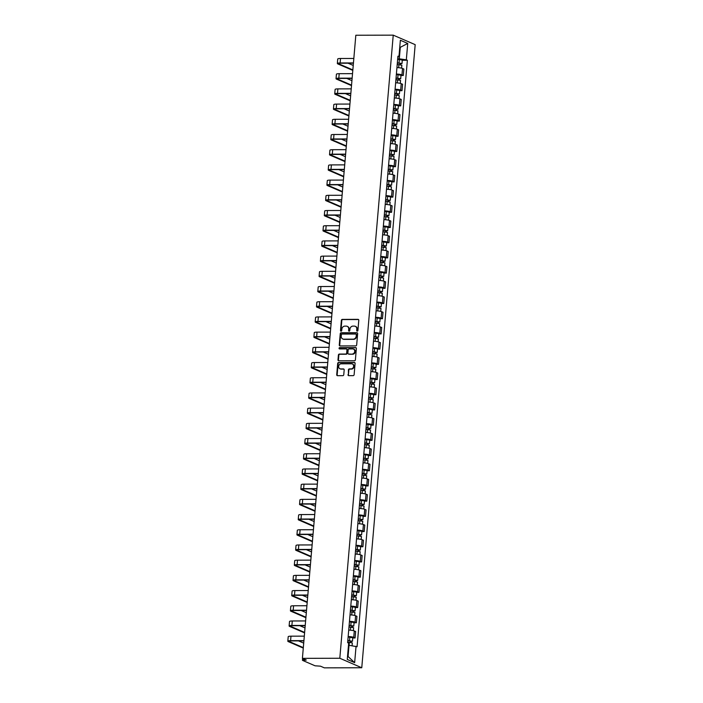 <?xml version="1.0" encoding="UTF-8"?>
<svg xmlns="http://www.w3.org/2000/svg" width="703" height="703" viewBox="0 0 703 703"><rect width="100%" height="100%" fill="white"/><g stroke="black" fill="none" stroke-linecap="round" stroke-linejoin="round"><path stroke-width="1.05" d="M357.247 331.139A0.685 0.598 -66.6 0 0 357.915 330.472L358.785 320.304A0.975 0.852 -66.6 0 0 358.003 319.347L342.335 319.39A0.975 0.852 -66.6 0 0 341.377 320.348L340.507 330.515A0.685 0.598 -66.6 0 0 341.728 330.507L341.843 329.189A3.12 2.733 -66.6 0 1 344.892 326.122L346.192 326.122A3.12 2.733 -66.6 0 1 348.714 329.18L348.6 330.489A0.685 0.598 -66.6 0 0 349.822 330.489L349.936 329.171A3.12 2.733 -66.6 0 1 352.985 326.104L354.286 326.104A3.12 2.733 -66.6 0 1 356.808 329.153L356.693 330.472A0.685 0.598 -66.6 0 0 357.247 331.139A0.685 0.598 -66.6 0 1 357.133 330.656L356.693 330.472M347.985 374.699A0.975 0.852 -66.6 0 0 348.776 375.657L353.17 375.639A0.975 0.852 -66.6 0 0 354.127 374.681L355.094 363.398A0.975 0.852 -66.6 0 0 354.303 362.44L338.635 362.484A0.975 0.852 -66.6 0 0 337.686 363.442L336.719 374.725A0.975 0.852 -66.6 0 0 337.51 375.683L342.818 375.666A0.975 0.852 -66.6 0 0 343.767 374.708L344.18 369.883A0.975 0.852 -66.6 0 0 343.398 368.926L340.762 368.934A2.61 2.285 -66.6 0 1 341.201 363.811L351.509 363.785A2.61 2.285 -66.6 0 1 351.078 368.908L349.356 368.908A0.975 0.852 -66.6 0 0 348.407 369.866L348.424 374.892A0.975 0.852 -66.6 0 0 348.706 375.648M339.813 658.254L302.404 658.351L355.823 35.247L393.232 35.15L339.813 658.254L361.764 667.753L415.183 44.649L393.232 35.15M355.727 345.894A0.975 0.852 -66.6 0 0 356.676 344.936L357.642 333.644A0.975 0.852 -66.6 0 0 356.852 332.695L341.192 332.73A0.975 0.852 -66.6 0 0 340.234 333.688L339.268 344.98A0.975 0.852 -66.6 0 0 340.059 345.938L355.727 345.894M356.368 348.521L355.402 359.813A0.975 0.852 -66.6 0 1 354.444 360.771L338.784 360.806A0.975 0.852 -66.6 0 1 337.994 359.857L338.407 355.024A0.975 0.852 -66.6 0 1 339.364 354.066L345.718 354.048A0.975 0.852 -66.6 0 0 346.667 353.091L346.939 349.883A0.975 0.852 -66.6 0 0 346.148 348.934L339.54 348.943A0.685 0.598 -66.6 0 1 339.654 347.607L355.577 347.572A0.975 0.852 -66.6 0 1 356.368 348.521M302.404 658.351L306.288 660.029L302.642 660.425L315.067 665.803L320.463 666.172L324.347 667.85L361.764 667.753M396.387 74.035A4.57 0.782 4.9 0 1 401.967 74.896L402.52 68.463A4.57 0.782 -175.1 0 0 396.94 67.602M402.52 68.463L403.856 69.043L403.302 75.476L400.982 75.476M401.967 74.896L403.302 75.476M399.673 90.678L402.002 90.678L402.555 84.246L401.22 83.666A4.57 0.782 -175.1 0 0 395.64 82.805M395.086 89.237A4.57 0.782 4.9 0 1 400.666 90.098L402.002 90.678M398.373 105.881L400.701 105.881L401.255 99.448L399.91 98.868A4.57 0.782 -175.1 0 0 394.33 98.007M393.785 104.439A4.57 0.782 4.9 0 1 399.357 105.301L400.701 105.881M397.072 121.083L399.401 121.083L399.945 114.651L398.61 114.071A4.57 0.782 -175.1 0 0 393.03 113.209M392.476 119.642A4.57 0.782 4.9 0 1 398.056 120.503L399.401 121.083M395.763 136.285L398.091 136.285L398.645 129.853L397.309 129.273A4.57 0.782 -175.1 0 0 391.729 128.412M391.176 134.844A4.57 0.782 4.9 0 1 396.756 135.705L398.091 136.285M394.462 151.488L396.791 151.488L397.344 145.055L396 144.475A4.57 0.782 -175.1 0 0 390.429 143.614M389.875 150.047A4.57 0.782 4.9 0 1 395.455 150.908L396.791 151.488M393.162 166.69L395.49 166.69L396.035 160.258L394.699 159.678A4.57 0.782 -175.1 0 0 389.119 158.816M388.566 165.249A4.57 0.782 4.9 0 1 394.146 166.11L395.49 166.69M391.852 181.892L394.181 181.892L394.735 175.46L393.399 174.88A4.57 0.782 -175.1 0 0 387.819 174.019M387.265 180.451A4.57 0.782 4.9 0 1 392.845 181.312L394.181 181.892M390.552 197.095L392.88 197.095L393.434 190.662L392.089 190.082A4.57 0.782 -175.1 0 0 386.518 189.221M385.965 195.654A4.57 0.782 4.9 0 1 391.545 196.515L392.88 197.095M389.251 212.297L391.58 212.297L392.125 205.865L390.789 205.285A4.57 0.782 -175.1 0 0 385.209 204.424M384.664 210.856A4.57 0.782 4.9 0 1 390.235 211.717L391.58 212.297M387.951 227.5L390.27 227.5L390.824 221.067L389.488 220.487A4.57 0.782 -175.1 0 0 383.908 219.626M383.355 226.058A4.57 0.782 4.9 0 1 388.935 226.92L390.27 227.5M386.641 242.702L388.97 242.702L389.524 236.27L388.179 235.69A4.57 0.782 -175.1 0 0 382.608 234.828M382.054 241.261A4.57 0.782 4.9 0 1 387.634 242.122L388.97 242.702M385.341 257.904L387.669 257.904L388.214 251.472L386.878 250.892A4.57 0.782 -175.1 0 0 381.298 250.031M380.754 256.463A4.57 0.782 4.9 0 1 386.325 257.324L387.669 257.904M384.04 273.107L386.36 273.107L386.914 266.674L385.578 266.094A4.57 0.782 -175.1 0 0 379.998 265.233M379.444 271.666A4.57 0.782 4.9 0 1 385.024 272.527L386.36 273.107M382.731 288.309L385.059 288.309L385.613 281.877L384.269 281.297A4.57 0.782 -175.1 0 0 378.697 280.435M378.144 286.868A4.57 0.782 4.9 0 1 383.724 287.729L385.059 288.309M381.43 303.511L383.759 303.511L384.313 297.079L382.968 296.499A4.57 0.782 -175.1 0 0 377.388 295.638M376.843 302.07A4.57 0.782 4.9 0 1 382.414 302.931L383.759 303.511M380.13 318.714L382.45 318.714L383.003 312.281L381.667 311.701A4.57 0.782 -175.1 0 0 376.087 310.84M375.534 317.273A4.57 0.782 4.9 0 1 381.114 318.134L382.45 318.714M378.82 333.916L381.149 333.916L381.703 327.484L380.367 326.904A4.57 0.782 -175.1 0 0 374.787 326.043M374.233 332.475A4.57 0.782 4.9 0 1 379.813 333.336L381.149 333.916M377.52 349.119L379.848 349.119L380.402 342.686L379.058 342.106A4.57 0.782 -175.1 0 0 373.478 341.245M372.933 347.677A4.57 0.782 4.9 0 1 378.504 348.539L379.848 349.119M376.219 364.321L378.548 364.321L379.093 357.889L377.757 357.309A4.57 0.782 -175.1 0 0 372.177 356.447M371.623 362.88A4.57 0.782 4.9 0 1 377.203 363.741L378.548 364.321M374.91 379.523L377.239 379.523L377.792 373.091L376.457 372.511A4.57 0.782 -175.1 0 0 370.876 371.65M370.323 378.082A4.57 0.782 4.9 0 1 375.903 378.943L377.239 379.523M373.609 394.726L375.938 394.726L376.492 388.293L375.147 387.713A4.57 0.782 -175.1 0 0 369.576 386.852M369.022 393.285A4.57 0.782 4.9 0 1 374.602 394.146L375.938 394.726M372.309 409.937L374.637 409.928L375.182 403.496L373.847 402.916A4.57 0.782 -175.1 0 0 368.267 402.054M367.713 408.487A4.57 0.782 4.9 0 1 373.293 409.348L374.637 409.928M370.999 425.139L373.328 425.13L373.882 418.698L372.546 418.118A4.57 0.782 -175.1 0 0 366.966 417.257M366.412 423.689A4.57 0.782 4.9 0 1 371.992 424.55L373.328 425.13M369.699 440.342L372.028 440.333L372.581 433.9L371.237 433.32A4.57 0.782 -175.1 0 0 365.665 432.459M365.112 438.892A4.57 0.782 4.9 0 1 370.692 439.753L372.028 440.333M368.398 455.544L370.727 455.535L371.272 449.103L369.936 448.523A4.57 0.782 -175.1 0 0 364.356 447.662M363.811 454.094A4.57 0.782 4.9 0 1 369.383 454.955L370.727 455.535M367.089 470.746L369.418 470.738L369.971 464.305L368.636 463.725A4.57 0.782 -175.1 0 0 363.056 462.864M362.502 469.296A4.57 0.782 4.9 0 1 368.082 470.158L369.418 470.738M365.788 485.949L368.117 485.94L368.671 479.508L367.326 478.928A4.57 0.782 -175.1 0 0 361.755 478.066M361.201 484.499A4.57 0.782 4.9 0 1 366.781 485.36L368.117 485.94M364.488 501.151L366.817 501.142L367.361 494.71L366.026 494.13A4.57 0.782 -175.1 0 0 360.446 493.269M359.901 499.701A4.57 0.782 4.9 0 1 365.472 500.562L366.817 501.142M363.187 516.354L365.507 516.345L366.061 509.912L364.725 509.332A4.57 0.782 -175.1 0 0 359.145 508.471M358.592 514.904A4.57 0.782 4.9 0 1 364.172 515.765L365.507 516.345M361.878 531.556L364.207 531.547L364.76 525.115L363.416 524.535A4.57 0.782 -175.1 0 0 357.845 523.673M357.291 530.106A4.57 0.782 4.9 0 1 362.871 530.967L364.207 531.547M360.577 546.758L362.906 546.749L363.451 540.317L362.115 539.737A4.57 0.782 -175.1 0 0 356.535 538.876M355.99 545.308A4.57 0.782 4.9 0 1 361.562 546.169L362.906 546.749M359.277 561.961L361.597 561.952L362.15 555.519L360.815 554.939A4.57 0.782 -175.1 0 0 355.235 554.078M354.681 560.511A4.57 0.782 4.9 0 1 360.261 561.372L361.597 561.952M357.968 577.163L360.296 577.154L360.85 570.722L359.505 570.142A4.57 0.782 -175.1 0 0 353.934 569.281M353.381 575.713A4.57 0.782 4.9 0 1 358.961 576.574L360.296 577.154M356.667 592.365L358.996 592.357L359.549 585.924L358.205 585.344A4.57 0.782 -175.1 0 0 352.625 584.483M352.08 590.915A4.57 0.782 4.9 0 1 357.651 591.777L358.996 592.357M355.366 607.568L357.686 607.559L358.24 601.127L356.904 600.547A4.57 0.782 -175.1 0 0 351.324 599.685M350.771 606.118A4.57 0.782 4.9 0 1 356.351 606.979L357.686 607.559M354.057 622.77L356.386 622.761L356.939 616.329L355.604 615.749A4.57 0.782 -175.1 0 0 350.024 614.888M349.47 621.32A4.57 0.782 4.9 0 1 355.05 622.181L356.386 622.761M352.757 637.972L355.085 637.964L355.639 631.531L354.294 630.951A4.57 0.782 -175.1 0 0 348.714 630.099M348.17 636.523A4.57 0.782 4.9 0 1 353.741 637.384L355.085 637.964M397.696 58.824L399.304 58.824L400.262 47.611L399.743 47.391M399.726 47.619L407.731 43.445L406.325 59.817L399.304 58.824M397.845 57.101L398.952 56.627L400.359 40.256L407.731 43.445M347.546 656.268L348.064 656.497L349.022 645.284L357.08 646.725L407.362 60.265L406.325 59.817M356.052 646.285L354.646 662.657L347.273 659.458L348.67 643.087L347.642 642.647L397.924 56.178L398.952 56.627M349.022 645.284L348.486 645.284M402.283 60.273L407.362 60.265M348.064 656.497L354.646 662.657M357.133 330.656L357.247 329.347A3.12 2.733 -66.6 0 0 355.481 326.403M347.387 326.429A3.12 2.733 -66.6 0 1 349.154 329.364L349.039 330.682A0.685 0.598 -66.6 0 0 349.18 331.157M358.504 319.54A0.975 0.852 -66.6 0 0 358.433 319.54L342.774 319.575A0.975 0.852 -66.6 0 0 341.816 320.542L340.946 330.7A0.685 0.598 -66.6 0 0 341.087 331.175M357.361 332.888A0.975 0.852 -66.6 0 0 357.291 332.879L341.632 332.923A0.975 0.852 -66.6 0 0 340.674 333.881L339.707 345.173A0.975 0.852 -66.6 0 0 339.988 345.929M356.333 334.707A0.685 0.598 -66.6 0 0 355.78 334.039L342.036 334.066A0.685 0.598 -66.6 0 0 341.368 334.742L341.245 336.131A3.12 2.733 -66.6 0 0 343.767 339.18L353.17 339.162A3.12 2.733 -66.6 0 0 356.219 336.087L356.333 334.707L356.773 334.892A0.685 0.598 -66.6 0 0 356.219 334.224M343.02 339.066A3.12 2.733 -66.6 0 0 344.206 339.373L343.767 339.18M356.773 334.892L356.658 336.28A3.12 2.733 -66.6 0 1 353.609 339.347L344.206 339.373M346.658 349.127A0.975 0.852 -66.6 0 1 347.379 350.076L347.106 353.275A0.975 0.852 -66.6 0 1 346.148 354.242L339.804 354.25A0.975 0.852 -66.6 0 0 338.846 355.217L338.433 360.041A0.975 0.852 -66.6 0 0 338.714 360.806M356.087 347.757A0.975 0.852 -66.6 0 0 356.017 347.757L340.094 347.8A0.685 0.598 -66.6 0 0 339.567 348.943M352.308 354.031A2.61 2.285 -66.6 0 0 352.748 348.916L349.11 348.925A0.975 0.852 -66.6 0 0 348.161 349.883L347.888 353.091A0.975 0.852 -66.6 0 0 348.67 354.04L352.748 354.224A2.61 2.285 -66.6 0 0 353.776 349.189M348.6 354.04A0.975 0.852 -66.6 0 0 349.11 354.233L348.67 354.04M352.748 354.224L349.11 354.233M352.546 364.066A2.61 2.285 -66.6 0 1 351.518 369.093L349.795 369.101A0.975 0.852 -66.6 0 0 348.846 370.059L348.424 374.892M340.173 368.847A2.61 2.285 -66.6 0 0 341.201 369.119L340.762 368.934M343.908 369.119A0.975 0.852 -66.6 0 0 343.837 369.119L341.201 369.119M354.813 362.634A0.975 0.852 -66.6 0 0 354.743 362.634L339.074 362.669A0.975 0.852 -66.6 0 0 338.125 363.627L337.159 374.919A0.975 0.852 -66.6 0 0 337.44 375.683M397.213 64.456L401.861 65.212L401.606 68.165M397.336 63.024L400.719 63.446L400.051 63.569L399.963 64.632M397.353 62.795L402.002 63.551L400.622 63.815L400.552 64.72M397.652 59.289L402.301 60.045L402.002 63.551M400.086 63.208L400.622 63.815M352.844 69.922L339.013 63.938A3.726 0.641 4.9 0 1 338.626 63.613A3.726 0.641 4.9 0 1 340.691 63.217L353.424 63.182M353.829 58.454L340.507 58.481A5.018 0.861 -175.1 0 0 337.73 59.017L337.343 63.498A5.018 0.861 -175.1 0 0 337.862 63.938L352.809 70.405M353.442 62.936L340.12 62.971A5.018 0.861 -175.1 0 0 337.343 63.498M353.231 65.441L348.047 63.2M395.912 79.659L400.552 80.414L400.306 83.367M396.026 78.226L399.409 78.648L398.75 78.771L398.663 79.834M396.053 77.998L400.701 78.754L399.322 79.017L399.242 79.922M396.351 74.492L401 75.247L400.701 78.754M398.786 78.411L399.322 79.017M394.603 94.861L399.251 95.617L398.996 98.569M394.726 93.429L398.109 93.85L397.45 93.974L397.362 95.037M394.743 93.2L399.392 93.956L398.021 94.22L397.942 95.125M395.051 89.694L399.699 90.45L399.392 93.956M397.476 93.613L398.021 94.22M351.544 85.125L337.712 79.14A3.726 0.641 4.9 0 1 337.326 78.815A3.726 0.641 4.9 0 1 339.391 78.42L352.124 78.385M352.528 73.657L339.197 73.683A5.018 0.861 -175.1 0 0 336.421 74.219L336.034 78.701A5.018 0.861 -175.1 0 0 336.552 79.14L351.5 85.608M352.141 78.138L338.82 78.174A5.018 0.861 -175.1 0 0 336.034 78.701M351.931 80.643L346.746 78.402M350.243 100.327L336.403 94.343A3.726 0.641 4.9 0 1 336.025 94.017A3.726 0.641 4.9 0 1 338.081 93.622L350.815 93.587M351.228 88.859L337.897 88.894A5.018 0.861 -175.1 0 0 335.12 89.422L334.733 93.903A5.018 0.861 -175.1 0 0 335.252 94.343L350.199 100.81M350.841 93.341L337.51 93.376A5.018 0.861 -175.1 0 0 334.733 93.903M350.621 95.845L345.437 93.604M393.302 110.063L397.951 110.819L397.696 113.772M393.425 108.631L396.808 109.053L396.149 109.176L396.053 110.239M393.443 108.403L398.091 109.158L396.712 109.422L396.641 110.327M393.742 104.896L398.39 105.652L398.091 109.158M396.176 108.816L396.712 109.422M392.002 125.266L396.65 126.022L396.395 128.974M392.125 123.833L395.499 124.255L394.84 124.378L394.752 125.442M392.142 123.605L396.791 124.361L395.411 124.624L395.332 125.529M392.441 120.099L397.09 120.854L396.791 124.361M394.875 124.018L395.411 124.624M390.692 140.468L395.341 141.224L395.086 144.177M390.815 139.036L394.198 139.458L393.539 139.581L393.452 140.644M390.833 138.807L395.481 139.563L394.111 139.827L394.031 140.732M391.14 135.301L395.789 136.057L395.481 139.563M393.566 139.22L394.111 139.827M348.934 115.529L335.103 109.545A3.726 0.641 4.9 0 1 334.716 109.22A3.726 0.641 4.9 0 1 336.781 108.824L349.514 108.789M349.918 104.062L336.596 104.097A5.018 0.861 -175.1 0 0 333.82 104.624L333.433 109.106A5.018 0.861 -175.1 0 0 333.951 109.545L348.899 116.013M349.54 108.543L336.21 108.578A5.018 0.861 -175.1 0 0 333.433 109.106M349.321 111.048L344.136 108.807M347.634 130.732L333.802 124.747A3.726 0.641 4.9 0 1 333.415 124.422A3.726 0.641 4.9 0 1 335.48 124.027L348.213 123.992M348.618 119.264L335.287 119.299A5.018 0.861 -175.1 0 0 332.51 119.826L332.132 124.308A5.018 0.861 -175.1 0 0 332.642 124.747L347.59 131.215M348.231 123.746L334.909 123.781A5.018 0.861 -175.1 0 0 332.132 124.308M348.02 126.25L342.836 124.009M346.333 145.934L332.493 139.95A3.726 0.641 4.9 0 1 332.115 139.625A3.726 0.641 4.9 0 1 334.171 139.229L346.904 139.194M347.317 134.466L333.987 134.501A5.018 0.861 -175.1 0 0 331.21 135.029L330.823 139.51A5.018 0.861 -175.1 0 0 331.341 139.95L346.289 146.417M346.93 138.948L333.6 138.983A5.018 0.861 -175.1 0 0 330.823 139.51M346.711 141.452L341.526 139.212M389.392 155.671L394.04 156.426L393.785 159.379M389.515 154.238L392.898 154.66L392.239 154.783L392.142 155.846M389.532 154.01L394.181 154.765L392.81 155.029L392.731 155.934M389.831 150.504L394.48 151.259L394.181 154.765M392.265 154.423L392.81 155.029M345.024 161.136L331.192 155.152A3.726 0.641 4.9 0 1 330.805 154.827A3.726 0.641 4.9 0 1 332.871 154.432L345.604 154.396M346.008 149.669L332.686 149.704A5.018 0.861 -175.1 0 0 329.909 150.231L329.522 154.713A5.018 0.861 -175.1 0 0 330.041 155.152L344.988 161.62M345.63 154.15L332.299 154.185A5.018 0.861 -175.1 0 0 329.522 154.713M345.41 156.655L340.226 154.414M388.091 170.873L392.74 171.629L392.485 174.59M388.214 169.441L391.589 169.862L390.93 169.985L390.842 171.049M388.232 169.212L392.88 169.968L391.501 170.231L391.422 171.137M388.531 165.706L393.179 166.462L392.88 169.968M390.965 169.625L391.501 170.231M343.723 176.339L329.892 170.354A3.726 0.641 4.9 0 1 329.505 170.029A3.726 0.641 4.9 0 1 331.57 169.634L344.303 169.599M344.707 164.871L331.385 164.906A5.018 0.861 -175.1 0 0 328.6 165.433L328.222 169.915A5.018 0.861 -175.1 0 0 328.74 170.354L343.679 176.822M344.321 169.353L330.999 169.388A5.018 0.861 -175.1 0 0 328.222 169.915M344.11 171.857L338.925 169.616M386.782 186.075L391.43 186.831L391.176 189.792M386.905 184.643L390.288 185.065L389.629 185.188L389.541 186.251M386.922 184.414L391.571 185.17L390.2 185.434L390.121 186.339M387.23 180.908L391.879 181.664L391.571 185.17M389.664 184.827L390.2 185.434M342.423 191.541L328.582 185.557A3.726 0.641 4.9 0 1 328.204 185.232A3.726 0.641 4.9 0 1 330.261 184.836L343.002 184.801M343.407 180.073L330.076 180.109A5.018 0.861 -175.1 0 0 327.299 180.636L326.913 185.117A5.018 0.861 -175.1 0 0 327.431 185.557L342.379 192.024M343.02 184.555L329.689 184.59A5.018 0.861 -175.1 0 0 326.913 185.117M342.809 187.06L337.616 184.819M385.481 201.278L390.13 202.033L389.875 204.995M385.604 199.845L388.987 200.267L388.328 200.39L388.232 201.453M385.622 199.617L390.27 200.373L388.9 200.636L388.821 201.541M385.921 196.111L390.569 196.866L390.27 200.373M388.355 200.03L388.9 200.636M341.113 206.744L327.282 200.759A3.726 0.641 4.9 0 1 326.895 200.434A3.726 0.641 4.9 0 1 328.96 200.039L341.693 200.004M342.097 195.276L328.776 195.311A5.018 0.861 -175.1 0 0 325.999 195.838L325.612 200.32A5.018 0.861 -175.1 0 0 326.13 200.759L341.078 207.227M341.72 199.757L328.389 199.793A5.018 0.861 -175.1 0 0 325.612 200.32M341.5 202.262L336.315 200.021M384.181 216.48L388.829 217.236L388.574 220.197M384.304 215.048L387.678 215.47L387.019 215.593L386.931 216.656M384.321 214.819L388.97 215.575L387.59 215.839L387.511 216.744M384.62 211.313L389.269 212.069L388.97 215.575M387.054 215.232L387.59 215.839M339.813 221.946L325.981 215.962A3.726 0.641 4.9 0 1 325.594 215.636A3.726 0.641 4.9 0 1 327.66 215.241L340.393 215.206M340.797 210.478L327.475 210.513A5.018 0.861 -175.1 0 0 324.689 211.041L324.311 215.522A5.018 0.861 -175.1 0 0 324.83 215.962L339.769 222.429M340.41 214.96L327.088 214.995A5.018 0.861 -175.1 0 0 324.311 215.522M340.199 217.464L335.015 215.223M382.871 231.682L387.52 232.438L387.265 235.4M382.994 230.25L386.378 230.672L385.719 230.795L385.631 231.858M383.021 230.022L387.669 230.777L386.29 231.041L386.211 231.946M383.32 226.515L387.968 227.271L387.669 230.777M385.754 230.435L386.29 231.041M338.512 237.148L324.672 231.164A3.726 0.641 4.9 0 1 324.294 230.839A3.726 0.641 4.9 0 1 326.35 230.443L339.092 230.408M339.496 225.681L326.166 225.716A5.018 0.861 -175.1 0 0 323.389 226.243L323.002 230.725A5.018 0.861 -175.1 0 0 323.521 231.164L338.468 237.632M339.11 230.162L325.788 230.197A5.018 0.861 -175.1 0 0 323.002 230.725M338.899 232.667L333.714 230.426M381.571 246.885L386.219 247.641L385.965 250.602M381.694 245.452L385.077 245.874L384.418 245.997L384.321 247.061M381.711 245.224L386.36 245.98L384.989 246.243L384.91 247.148M382.01 241.718L386.659 242.473L386.36 245.98M384.444 245.637L384.989 246.243M337.212 252.351L323.371 246.366A3.726 0.641 4.9 0 1 322.985 246.041A3.726 0.641 4.9 0 1 325.05 245.646L337.783 245.611M338.187 240.883L324.865 240.918A5.018 0.861 -175.1 0 0 322.088 241.445L321.702 245.927A5.018 0.861 -175.1 0 0 322.22 246.366L337.168 252.834M337.809 245.365L324.478 245.4A5.018 0.861 -175.1 0 0 321.702 245.927M337.589 247.869L332.405 245.628M380.27 262.087L384.919 262.843L384.664 265.804M380.393 260.655L383.776 261.077L383.109 261.2L383.021 262.263M380.411 260.426L385.059 261.182L383.68 261.446L383.61 262.351M380.71 256.92L385.358 257.676L385.059 261.182M383.144 260.839L383.68 261.446M335.902 267.553L322.071 261.569A3.726 0.641 4.9 0 1 321.684 261.244A3.726 0.641 4.9 0 1 323.749 260.848L336.482 260.813M336.886 256.085L323.565 256.12A5.018 0.861 -175.1 0 0 320.779 256.648L320.401 261.129A5.018 0.861 -175.1 0 0 320.92 261.569L335.867 268.036M336.5 260.567L323.178 260.602A5.018 0.861 -175.1 0 0 320.401 261.129M336.289 263.071L331.104 260.831M378.961 277.29L383.61 278.045L383.363 281.007M379.084 275.857L382.467 276.279L381.808 276.402L381.72 277.465M379.11 275.629L383.759 276.384L382.379 276.648L382.3 277.553M379.409 272.123L384.058 272.878L383.759 276.384M381.843 276.042L382.379 276.648M334.602 282.755L320.77 276.771A3.726 0.641 4.9 0 1 320.383 276.446A3.726 0.641 4.9 0 1 322.449 276.051L335.182 276.015M335.586 271.288L322.255 271.323A5.018 0.861 -175.1 0 0 319.478 271.85L319.092 276.332A5.018 0.861 -175.1 0 0 319.61 276.771L334.558 283.239M335.199 275.769L321.877 275.804A5.018 0.861 -175.1 0 0 319.092 276.332M334.988 278.274L329.804 276.033M377.66 292.492L382.309 293.248L382.054 296.209M377.783 291.06L381.167 291.481L380.508 291.604L380.411 292.668M377.801 290.84L382.45 291.587L381.079 291.85L381 292.756M378.1 287.325L382.748 288.081L382.45 291.587M380.534 291.244L381.079 291.85M333.301 297.958L319.461 291.973A3.726 0.641 4.9 0 1 319.074 291.648A3.726 0.641 4.9 0 1 321.139 291.253L333.872 291.218M334.285 286.49L320.955 286.525A5.018 0.861 -175.1 0 0 318.178 287.052L317.791 291.534A5.018 0.861 -175.1 0 0 318.31 291.973L333.257 298.441M333.899 290.972L320.568 291.007A5.018 0.861 -175.1 0 0 317.791 291.534M333.679 293.476L328.494 291.235M376.36 307.694L381.008 308.45L380.754 311.411M376.483 306.262L379.866 306.684L379.198 306.807L379.11 307.87M376.5 306.042L381.149 306.789L379.769 307.053L379.699 307.958M376.799 302.527L381.448 303.283L381.149 306.789M379.233 306.446L379.769 307.053M331.992 313.16L318.16 307.176A3.726 0.641 4.9 0 1 317.774 306.851A3.726 0.641 4.9 0 1 319.839 306.455L332.572 306.42M332.976 301.692L319.654 301.728A5.018 0.861 -175.1 0 0 316.868 302.255L316.491 306.736A5.018 0.861 -175.1 0 0 317.009 307.176L331.957 313.643M332.589 306.174L319.267 306.209A5.018 0.861 -175.1 0 0 316.491 306.736M332.378 308.679L327.194 306.438M375.05 322.897L379.699 323.652L379.453 326.614M375.174 321.464L378.557 321.886L377.898 322.009L377.81 323.072M375.2 321.245L379.848 322L378.469 322.255L378.39 323.16M375.499 317.73L380.147 318.485L379.848 322M377.933 321.649L378.469 322.255M330.691 328.363L316.86 322.378A3.726 0.641 4.9 0 1 316.473 322.053A3.726 0.641 4.9 0 1 318.538 321.658L331.271 321.623M331.675 316.895L318.345 316.93A5.018 0.861 -175.1 0 0 315.568 317.457L315.181 321.939A5.018 0.861 -175.1 0 0 315.7 322.378L330.647 328.846M331.289 321.376L317.967 321.412A5.018 0.861 -175.1 0 0 315.181 321.939M331.078 323.881L325.893 321.64M373.75 338.099L378.399 338.855L378.144 341.816M373.873 336.667L377.256 337.089L376.597 337.212L376.5 338.275M373.891 336.447L378.539 337.203L377.168 337.458L377.089 338.363M374.198 332.932L378.847 333.688L378.539 337.203M376.623 336.851L377.168 337.458M329.391 343.565L315.55 337.581A3.726 0.641 4.9 0 1 315.164 337.255A3.726 0.641 4.9 0 1 317.229 336.86L329.962 336.825M330.375 332.097L317.044 332.132A5.018 0.861 -175.1 0 0 314.267 332.66L313.881 337.141A5.018 0.861 -175.1 0 0 314.399 337.581L329.347 344.048M329.988 336.579L316.658 336.614A5.018 0.861 -175.1 0 0 313.881 337.141M329.769 339.083L324.584 336.842M372.449 353.301L377.098 354.057L376.843 357.019M372.572 351.869L375.956 352.291L375.297 352.414L375.2 353.477M372.59 351.649L377.239 352.405L375.859 352.66L375.789 353.565M372.889 348.134L377.537 348.89L377.239 352.405M375.323 352.054L375.859 352.66M328.081 358.767L314.25 352.783A3.726 0.641 4.9 0 1 313.863 352.458A3.726 0.641 4.9 0 1 315.928 352.062L328.661 352.027M329.066 347.3L315.744 347.335A5.018 0.861 -175.1 0 0 312.967 347.862L312.58 352.344A5.018 0.861 -175.1 0 0 313.099 352.783L328.046 359.251M328.688 351.781L315.357 351.816A5.018 0.861 -175.1 0 0 312.58 352.344M328.468 354.286L323.283 352.045M371.149 368.504L375.797 369.26L375.543 372.221M371.263 367.071L374.646 367.493L373.987 367.616L373.899 368.68M371.289 366.852L375.938 367.607L374.558 367.862L374.479 368.767M371.588 363.337L376.237 364.092L375.938 367.607M374.022 367.256L374.558 367.862M326.781 373.97L312.949 367.985A3.726 0.641 4.9 0 1 312.563 367.66A3.726 0.641 4.9 0 1 314.628 367.265L327.361 367.23M327.765 362.502L314.434 362.537A5.018 0.861 -175.1 0 0 311.657 363.064L311.271 367.546A5.018 0.861 -175.1 0 0 311.789 367.985L326.737 374.453M327.378 366.984L314.056 367.019A5.018 0.861 -175.1 0 0 311.271 367.546M327.167 369.488L321.983 367.247M369.84 383.706L374.488 384.462L374.233 387.423M369.963 382.274L373.346 382.696L372.687 382.819L372.599 383.882M369.98 382.054L374.629 382.81L373.258 383.065L373.179 383.97M370.288 378.539L374.936 379.295L374.629 382.81M372.713 382.458L373.258 383.065M325.48 389.172L311.64 383.188A3.726 0.641 4.9 0 1 311.262 382.863A3.726 0.641 4.9 0 1 313.318 382.467L326.051 382.432M326.464 377.704L313.134 377.739A5.018 0.861 -175.1 0 0 310.357 378.267L309.97 382.748A5.018 0.861 -175.1 0 0 310.489 383.188L325.436 389.655M326.078 382.186L312.747 382.221A5.018 0.861 -175.1 0 0 309.97 382.748M325.858 384.69L320.673 382.45M368.539 398.909L373.188 399.664L372.933 402.626M368.662 397.476L372.045 397.898L371.386 398.021L371.289 399.084M368.68 397.257L373.328 398.012L371.957 398.267L371.878 399.172M368.978 393.742L373.627 394.497L373.328 398.012M371.412 397.661L371.957 398.267M324.171 404.374L310.339 398.39A3.726 0.641 4.9 0 1 309.953 398.065A3.726 0.641 4.9 0 1 312.018 397.67L324.751 397.634M325.155 392.907L311.833 392.942A5.018 0.861 -175.1 0 0 309.056 393.469L308.67 397.951A5.018 0.861 -175.1 0 0 309.188 398.39L324.136 404.858M324.777 397.388L311.447 397.423A5.018 0.861 -175.1 0 0 308.67 397.951M324.558 399.893L319.373 397.652M367.238 414.111L371.887 414.867L371.632 417.828M367.361 412.679L370.736 413.1L370.077 413.223L369.989 414.287M367.379 412.459L372.028 413.215L370.648 413.478L370.569 414.375M367.678 408.944L372.326 409.7L372.028 413.215M370.112 412.863L370.648 413.478M322.87 419.577L309.039 413.592A3.726 0.641 4.9 0 1 308.652 413.267A3.726 0.641 4.9 0 1 310.717 412.872L323.45 412.837M323.855 408.109L310.533 408.144A5.018 0.861 -175.1 0 0 307.747 408.671L307.369 413.153A5.018 0.861 -175.1 0 0 307.888 413.592L322.826 420.06M323.468 412.591L310.146 412.626A5.018 0.861 -175.1 0 0 307.369 413.153M323.257 415.095L318.072 412.854M365.929 429.313L370.578 430.069L370.323 433.03M366.052 427.881L369.435 428.303L368.776 428.426L368.688 429.489M366.07 427.661L370.718 428.417L369.347 428.681L369.268 429.577M366.377 424.146L371.026 424.902L370.718 428.417M368.803 428.065L369.347 428.681M321.57 434.779L307.729 428.795A3.726 0.641 4.9 0 1 307.352 428.47A3.726 0.641 4.9 0 1 309.408 428.074L322.15 428.039M322.554 423.311L309.223 423.347A5.018 0.861 -175.1 0 0 306.446 423.874L306.06 428.355A5.018 0.861 -175.1 0 0 306.578 428.795L321.526 435.262M322.167 427.793L308.837 427.828A5.018 0.861 -175.1 0 0 306.06 428.355M321.948 430.298L316.763 428.057M364.629 444.516L369.277 445.271L369.022 448.233M364.752 443.083L368.135 443.505L367.476 443.628L367.379 444.691M364.769 442.864L369.418 443.619L368.047 443.883L367.968 444.779M365.068 439.349L369.716 440.104L369.418 443.619M367.502 443.268L368.047 443.883M320.26 449.982L306.429 443.997A3.726 0.641 4.9 0 1 306.042 443.672A3.726 0.641 4.9 0 1 308.107 443.277L320.84 443.241M321.245 438.514L307.923 438.549A5.018 0.861 -175.1 0 0 305.146 439.076L304.759 443.558A5.018 0.861 -175.1 0 0 305.278 443.997L320.225 450.465M320.867 442.995L307.536 443.031A5.018 0.861 -175.1 0 0 304.759 443.558M320.647 445.5L315.462 443.259M363.328 459.718L367.977 460.474L367.722 463.435M363.451 458.286L366.825 458.708L366.166 458.831L366.078 459.894M363.469 458.066L368.117 458.822L366.738 459.085L366.658 459.982M363.767 454.551L368.416 455.307L368.117 458.822M366.201 458.47L366.738 459.085M318.96 465.184L305.128 459.2A3.726 0.641 4.9 0 1 304.742 458.874A3.726 0.641 4.9 0 1 306.807 458.479L319.54 458.444M319.944 453.716L306.622 453.751A5.018 0.861 -175.1 0 0 303.837 454.279L303.459 458.76A5.018 0.861 -175.1 0 0 303.977 459.2L318.916 465.667M319.557 458.198L306.236 458.233A5.018 0.861 -175.1 0 0 303.459 458.76M319.347 460.702L314.162 458.461M362.019 474.92L366.667 475.676L366.412 478.638M362.142 473.488L365.525 473.91L364.866 474.033L364.778 475.096M362.159 473.268L366.808 474.024L365.437 474.288L365.358 475.184M362.467 469.753L367.115 470.509L366.808 474.024M364.901 473.673L365.437 474.288M317.659 480.386L303.819 474.402A3.726 0.641 4.9 0 1 303.441 474.077A3.726 0.641 4.9 0 1 305.497 473.681L318.239 473.646M318.644 468.919L305.313 468.954A5.018 0.861 -175.1 0 0 302.536 469.481L302.149 473.963A5.018 0.861 -175.1 0 0 302.668 474.402L317.615 480.878M318.257 473.4L304.935 473.435A5.018 0.861 -175.1 0 0 302.149 473.963M318.046 475.905L312.861 473.664M360.718 490.123L365.367 490.879L365.112 493.84M360.841 488.69L364.224 489.112L363.565 489.235L363.469 490.299M360.859 488.471L365.507 489.226L364.136 489.49L364.057 490.386M361.157 484.956L365.806 485.711L365.507 489.226M363.592 488.875L364.136 489.49M316.359 495.589L302.518 489.604A3.726 0.641 4.9 0 1 302.132 489.279A3.726 0.641 4.9 0 1 304.197 488.884L316.93 488.849M317.334 484.121L304.012 484.156A5.018 0.861 -175.1 0 0 301.236 484.683L300.849 489.165A5.018 0.861 -175.1 0 0 301.367 489.604L316.315 496.081M316.956 488.603L303.626 488.638A5.018 0.861 -175.1 0 0 300.849 489.165M316.737 491.107L311.552 488.866M359.418 505.325L364.066 506.081L363.811 509.042M359.541 503.893L362.924 504.315L362.256 504.438L362.168 505.501M359.558 503.673L364.207 504.429L362.827 504.692L362.757 505.589M359.857 500.158L364.506 500.914L364.207 504.429M362.291 504.077L362.827 504.692M315.049 510.791L301.218 504.807A3.726 0.641 4.9 0 1 300.831 504.482A3.726 0.641 4.9 0 1 302.896 504.086L315.629 504.051M316.034 499.323L302.712 499.358A5.018 0.861 -175.1 0 0 299.926 499.886L299.548 504.367A5.018 0.861 -175.1 0 0 300.067 504.807L315.006 511.283M315.647 503.805L302.325 503.84A5.018 0.861 -175.1 0 0 299.548 504.367M315.436 506.309L310.251 504.069M313.749 525.993L299.909 520.009A3.726 0.641 4.9 0 1 299.531 519.684A3.726 0.641 4.9 0 1 301.596 519.289L314.329 519.253M314.733 514.526L301.402 514.561A5.018 0.861 -175.1 0 0 298.626 515.088L298.239 519.57A5.018 0.861 -175.1 0 0 298.757 520.009L313.705 526.485M314.346 519.007L301.025 519.042A5.018 0.861 -175.1 0 0 298.239 519.57M314.136 521.512L308.951 519.271M312.448 541.205L298.608 535.211A3.726 0.641 4.9 0 1 298.221 534.886A3.726 0.641 4.9 0 1 300.286 534.491L313.02 534.456M313.424 529.728L300.102 529.763A5.018 0.861 -175.1 0 0 297.325 530.29L296.938 534.772A5.018 0.861 -175.1 0 0 297.457 535.211L312.404 541.688M313.046 534.21L299.715 534.245A5.018 0.861 -175.1 0 0 296.938 534.772M312.826 536.714L307.642 534.473M358.108 520.528L362.757 521.283L362.511 524.245M358.231 519.095L361.614 519.517L360.955 519.64L360.867 520.703M358.258 518.876L362.906 519.631L361.527 519.895L361.447 520.791M358.556 515.361L363.205 516.116L362.906 519.631M360.99 519.28L361.527 519.895M356.808 535.73L361.456 536.486L361.201 539.447M356.931 534.298L360.314 534.719L359.655 534.851L359.558 535.906M356.948 534.078L361.597 534.834L360.226 535.097L360.147 535.994M357.247 530.563L361.896 531.319L361.597 534.834M359.681 534.482L360.226 535.097M355.507 550.932L360.156 551.688L359.901 554.649M355.63 549.5L359.013 549.922L358.345 550.054L358.258 551.108M355.648 549.28L360.296 550.036L358.917 550.3L358.846 551.196M355.946 545.765L360.595 546.521L360.296 550.036M358.381 549.684L358.917 550.3M311.139 556.407L297.307 550.414A3.726 0.641 4.9 0 1 296.921 550.089A3.726 0.641 4.9 0 1 298.986 549.693L311.719 549.658M312.123 544.93L298.801 544.966A5.018 0.861 -175.1 0 0 296.016 545.493L295.638 549.974A5.018 0.861 -175.1 0 0 296.156 550.414L311.104 556.89M311.737 549.412L298.415 549.447A5.018 0.861 -175.1 0 0 295.638 549.974M311.526 551.917L306.341 549.676M354.198 566.135L358.846 566.89L358.6 569.852M354.321 564.702L357.704 565.124L357.045 565.256L356.957 566.31M354.347 564.483L358.996 565.238L357.616 565.502L357.537 566.398M354.646 560.976L359.295 561.723L358.996 565.238M357.08 564.887L357.616 565.502M309.838 571.609L296.007 565.616A3.726 0.641 4.9 0 1 295.62 565.291A3.726 0.641 4.9 0 1 297.685 564.896L310.418 564.869M310.823 560.133L297.492 560.168A5.018 0.861 -175.1 0 0 294.715 560.695L294.329 565.177A5.018 0.861 -175.1 0 0 294.847 565.625L309.795 572.093M310.436 564.614L297.114 564.65A5.018 0.861 -175.1 0 0 294.329 565.177M310.225 567.119L305.04 564.878M352.897 581.337L357.546 582.093L357.291 585.054M353.02 579.905L356.403 580.327L355.744 580.458L355.648 581.513M353.038 579.685L357.686 580.441L356.316 580.704L356.236 581.601M353.345 576.179L357.994 576.926L357.686 580.441M355.771 580.089L356.316 580.704M308.538 586.812L294.698 580.819A3.726 0.641 4.9 0 1 294.311 580.493A3.726 0.641 4.9 0 1 296.376 580.098L309.109 580.072M309.522 575.335L296.191 575.37A5.018 0.861 -175.1 0 0 293.415 575.898L293.028 580.379A5.018 0.861 -175.1 0 0 293.546 580.827L308.494 587.295M309.135 579.817L295.805 579.852A5.018 0.861 -175.1 0 0 293.028 580.379M308.916 582.321L303.731 580.08M351.597 596.539L356.245 597.295L355.99 600.257M351.72 595.107L355.103 595.529L354.435 595.661L354.347 596.715M351.737 594.887L356.386 595.643L355.006 595.907L354.936 596.803M352.036 591.381L356.685 592.137L356.386 595.643M354.47 595.292L355.006 595.907M307.229 602.014L293.397 596.021A3.726 0.641 4.9 0 1 293.01 595.696A3.726 0.641 4.9 0 1 295.075 595.3L307.809 595.274M308.213 590.538L294.891 590.573A5.018 0.861 -175.1 0 0 292.114 591.1L291.727 595.59A5.018 0.861 -175.1 0 0 292.246 596.03L307.193 602.497M307.826 595.019L294.504 595.054A5.018 0.861 -175.1 0 0 291.727 595.59M307.615 597.524L302.431 595.283M350.287 611.742L354.936 612.498L354.69 615.459M350.41 610.309L353.794 610.731L353.134 610.863L353.047 611.918M350.437 610.09L355.085 610.845L353.706 611.109L353.627 612.005M350.735 606.584L355.384 607.339L355.085 610.845M353.17 610.494L353.706 611.109M305.928 617.216L292.096 611.223A3.726 0.641 4.9 0 1 291.71 610.898A3.726 0.641 4.9 0 1 293.775 610.503L306.508 610.476M306.912 605.74L293.582 605.775A5.018 0.861 -175.1 0 0 290.805 606.302L290.418 610.793A5.018 0.861 -175.1 0 0 290.937 611.232L305.884 617.7M306.526 610.222L293.204 610.257A5.018 0.861 -175.1 0 0 290.418 610.793M306.315 612.726L301.13 610.485M348.987 626.944L353.635 627.7L353.381 630.661M349.11 625.512L352.493 625.934L351.834 626.065L351.746 627.12M349.127 625.292L353.776 626.048L352.405 626.311L352.326 627.208M349.435 621.786L354.084 622.542L353.776 626.048M351.86 625.696L352.405 626.311M304.627 632.419L290.787 626.426A3.726 0.641 4.9 0 1 290.401 626.101A3.726 0.641 4.9 0 1 292.466 625.705L305.199 625.679M305.612 620.942L292.281 620.977A5.018 0.861 -175.1 0 0 289.504 621.505L289.118 625.995A5.018 0.861 -175.1 0 0 289.636 626.435L304.584 632.902M305.225 625.424L291.894 625.459A5.018 0.861 -175.1 0 0 289.118 625.995M305.005 627.928L299.821 625.688M347.686 642.147L352.335 642.902L352.089 645.723M347.809 640.723L351.192 641.136L350.533 641.268L350.437 642.322M347.827 640.495L352.475 641.25L351.096 641.514L351.025 642.41M348.126 636.988L352.774 637.744L352.475 641.25M350.56 640.899L351.096 641.514M303.318 647.621L289.487 641.628A3.726 0.641 4.9 0 1 289.1 641.303A3.726 0.641 4.9 0 1 291.165 640.908L303.898 640.881M304.302 636.145L290.98 636.18A5.018 0.861 -175.1 0 0 288.204 636.707L287.817 641.198A5.018 0.861 -175.1 0 0 288.335 641.637L303.283 648.104M303.924 640.626L290.594 640.661A5.018 0.861 -175.1 0 0 287.817 641.198M303.705 643.131L298.52 640.89M355.05 622.181L355.604 615.749M356.351 606.979L356.904 600.547M357.651 591.777L358.205 585.344M358.961 576.574L359.505 570.142M360.261 561.372L360.815 554.939M361.562 546.169L362.115 539.737M362.871 530.967L363.416 524.535M364.172 515.765L364.725 509.332M365.472 500.562L366.026 494.13M366.781 485.36L367.326 478.928M368.082 470.158L368.636 463.725M369.383 454.955L369.936 448.523M370.692 439.753L371.237 433.32M371.992 424.55L372.546 418.118M373.293 409.348L373.847 402.916M374.602 394.146L375.147 387.713M375.903 378.943L376.457 372.511M377.203 363.741L377.757 357.309M378.504 348.539L379.058 342.106M379.813 333.336L380.367 326.904M381.114 318.134L381.667 311.701M382.414 302.931L382.968 296.499M383.724 287.729L384.269 281.297M385.024 272.527L385.578 266.094M386.325 257.324L386.878 250.892M387.634 242.122L388.179 235.69M388.935 226.92L389.488 220.487M390.235 211.717L390.789 205.285M391.545 196.515L392.089 190.082M392.845 181.312L393.399 174.88M394.146 166.11L394.699 159.678M395.455 150.908L396 144.475M396.756 135.705L397.309 129.273M398.056 120.503L398.61 114.071M399.357 105.301L399.91 98.868M400.666 90.098L401.22 83.666M353.741 637.384L354.294 630.951M303.634 658.887L303.538 660.038M357.247 329.347L356.808 329.153M349.039 330.682L348.6 330.489M349.154 329.364L348.714 329.18M340.946 330.7L340.507 330.515M341.816 320.542L341.377 320.348M342.774 319.575L342.335 319.39M339.707 345.173L339.268 344.98M340.674 333.881L340.234 333.688M341.632 332.923L341.192 332.73M357.291 332.879L356.852 332.695M353.609 339.347L353.17 339.162M356.658 336.28L356.219 336.087M338.433 360.041L337.994 359.857M338.846 355.217L338.407 355.024M339.804 354.25L339.364 354.066M347.106 353.275L346.667 353.091M347.379 350.076L346.939 349.883M340.094 347.8L339.654 347.607M356.017 347.757L355.577 347.572M348.846 370.059L348.407 369.866M349.795 369.101L349.356 368.908M351.518 369.093L351.078 368.908M343.837 369.119L343.398 368.926M337.159 374.919L336.719 374.725M338.125 363.627L337.686 363.442M339.074 362.669L338.635 362.484M354.743 362.634L354.303 362.44M398.909 64.535L398.636 67.699M399.357 59.377L399.049 62.883M340.12 62.971L340.507 58.481M339.013 63.938L339.066 63.349M397.608 79.738L397.336 82.901M398.047 74.58L397.749 78.086M396.307 94.94L396.035 98.104M396.747 89.782L396.448 93.288M338.82 78.174L339.197 73.683M337.712 79.14L337.756 78.551M337.51 93.376L337.897 88.894M336.403 94.343L336.456 93.754M394.998 110.143L394.726 113.306M395.446 104.984L395.139 108.49M393.698 125.345L393.425 128.508M394.137 120.187L393.838 123.693M392.397 140.547L392.125 143.711M392.836 135.389L392.538 138.895M336.21 108.578L336.596 104.097M335.103 109.545L335.155 108.956M334.909 123.781L335.287 119.299M333.802 124.747L333.846 124.167M333.6 138.983L333.987 134.501M332.493 139.95L332.545 139.37M391.088 155.75L390.824 158.913M391.536 150.591L391.237 154.098M332.299 154.185L332.686 149.704M331.192 155.152L331.245 154.572M389.787 170.952L389.515 174.116M390.227 165.794L389.928 169.3M330.999 169.388L331.385 164.906M329.892 170.354L329.935 169.774M388.487 186.154L388.214 189.318M388.926 180.996L388.627 184.502M329.689 184.59L330.076 180.109M328.582 185.557L328.635 184.977M387.177 201.357L386.914 204.52M387.625 196.199L387.327 199.705M328.389 199.793L328.776 195.311M327.282 200.759L327.334 200.179M385.877 216.568L385.604 219.723M386.325 211.401L386.017 214.907M327.088 214.995L327.475 210.513M325.981 215.962L326.025 215.382M384.576 231.77L384.304 234.925M385.016 226.603L384.717 230.109M325.788 230.197L326.166 225.716M324.672 231.164L324.724 230.584M383.276 246.973L383.003 250.127M383.715 241.806L383.416 245.312M324.478 245.4L324.865 240.918M323.371 246.366L323.424 245.786M381.966 262.175L381.694 265.33M382.414 257.008L382.107 260.514M323.178 260.602L323.565 256.12M322.071 261.569L322.123 260.989M380.666 277.377L380.393 280.532M381.105 272.21L380.806 275.717M321.877 275.804L322.255 271.323M320.77 276.771L320.814 276.191M379.365 292.58L379.093 295.735M379.805 287.413L379.506 290.919M320.568 291.007L320.955 286.525M319.461 291.973L319.514 291.394M378.056 307.782L377.783 310.937M378.504 302.615L378.196 306.121M319.267 306.209L319.654 301.728M318.16 307.176L318.213 306.596M376.755 322.985L376.483 326.139M377.195 317.818L376.896 321.324M317.967 321.412L318.345 316.93M316.86 322.378L316.904 321.798M375.455 338.187L375.182 341.342M375.894 333.02L375.595 336.526M316.658 336.614L317.044 332.132M315.55 337.581L315.603 337.001M374.145 353.389L373.873 356.544M374.594 348.222L374.286 351.728M315.357 351.816L315.744 347.335M314.25 352.783L314.303 352.203M372.845 368.592L372.572 371.746M373.284 363.425L372.985 366.931M314.056 367.019L314.434 362.537M312.949 367.985L312.993 367.405M371.544 383.794L371.272 386.949M371.984 378.627L371.685 382.133M312.747 382.221L313.134 377.739M311.64 383.188L311.693 382.608M370.235 398.996L369.971 402.151M370.683 393.829L370.384 397.336M311.447 397.423L311.833 392.942M310.339 398.39L310.392 397.81M368.934 414.199L368.662 417.354M369.374 409.032L369.075 412.538M310.146 412.626L310.533 408.144M309.039 413.592L309.083 413.012M367.634 429.401L367.361 432.565M368.073 424.234L367.774 427.74M308.837 427.828L309.223 423.347M307.729 428.795L307.782 428.215M366.325 444.604L366.061 447.767M366.773 439.437L366.474 442.943M307.536 443.031L307.923 438.549M306.429 443.997L306.482 443.417M365.024 459.806L364.752 462.969M365.463 454.639L365.165 458.145M306.236 458.233L306.622 453.751M305.128 459.2L305.172 458.62M363.723 475.008L363.451 478.172M364.163 469.841L363.864 473.347M304.935 473.435L305.313 468.954M303.819 474.402L303.872 473.822M362.414 490.211L362.15 493.374M362.862 485.044L362.563 488.55M303.626 488.638L304.012 484.156M302.518 489.604L302.571 489.024M361.114 505.413L360.841 508.577M361.562 500.246L361.254 503.752M302.325 503.84L302.712 499.358M301.218 504.807L301.262 504.227M301.025 519.042L301.402 514.561M299.909 520.009L299.961 519.429M299.715 534.245L300.102 529.763M298.608 535.211L298.661 534.631M359.813 520.615L359.541 523.779M360.252 515.448L359.954 518.955M358.512 535.818L358.24 538.981M358.952 530.651L358.653 534.157M357.203 551.02L356.931 554.184M357.651 545.853L357.344 549.359M298.415 549.447L298.801 544.966M297.307 550.414L297.36 549.834M355.903 566.223L355.63 569.386M356.342 561.056L356.043 564.562M297.114 564.65L297.492 560.168M296.007 565.616L296.051 565.036M354.602 581.425L354.33 584.588M355.041 576.258L354.743 579.764M295.805 579.852L296.191 575.37M294.698 580.819L294.75 580.239M353.293 596.627L353.02 599.791M353.741 591.46L353.433 594.966M294.504 595.054L294.891 590.573M293.397 596.021L293.45 595.441M351.992 611.83L351.72 614.993M352.431 606.663L352.133 610.169M293.204 610.257L293.582 605.775M292.096 611.223L292.14 610.643M350.692 627.032L350.419 630.196M351.131 621.865L350.832 625.371M291.894 625.459L292.281 620.977M290.787 626.426L290.84 625.846M349.382 642.234L349.119 645.301M349.83 637.067L349.523 640.574M290.594 640.661L290.98 636.18M289.487 641.628L289.539 641.048M302.439 660.249L302.589 658.43M355.7 326.491L355.261 326.297M347.607 326.508L347.168 326.324M356.439 334.268L355.999 334.074M343.231 339.171L342.792 338.987M346.895 349.18L346.456 348.996M352.765 364.145L352.326 363.952M340.384 368.952L339.944 368.767"/></g></svg>
